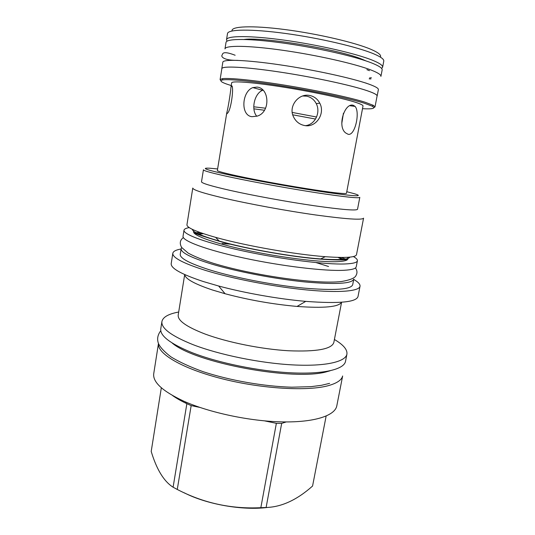 <?xml version="1.0" encoding="UTF-8"?>
<svg xmlns="http://www.w3.org/2000/svg" width="535" height="535" viewBox="0 0 535 535"><rect width="100%" height="100%" fill="white"/><g stroke="black" fill="none" stroke-linecap="round" stroke-linejoin="round"><path stroke-width="0.8" d="M341.791 123.451L343.423 113.28M262.986 90.168L262.632 90.295C254.252 93.438 250.882 109.842 256.78 116.235M305.498 125.658C315.142 124.655 320.866 112.45 316.265 103.65C314.112 99.563 310.875 97.062 306.548 96.16L302.656 95.986M347.984 134.218L345.837 133.041C336.796 126.855 344.694 102.098 353.394 105.362L355.066 106.391C360.349 112.036 354.972 136.592 347.984 134.218M226.813 112.617L217.364 170.498C216.956 171.514 235.44 175.881 263.207 181.118C290.92 186.347 322.625 191.403 336.963 192.954C343.209 193.623 346.379 193.724 346.479 193.262L363.011 105.983C363.171 105.114 360.182 103.736 354.056 101.851C339.972 97.524 307.933 90.883 279.537 86.516C251.082 82.129 231.755 80.798 231.675 82.825L230.906 87.553L231.454 85.841C234.223 84.423 231.454 110.156 227.375 113.32L226.887 113.808L226.813 112.617C227.997 108.605 230.572 92.863 230.906 87.553M251.998 116.69C240.349 115.66 241.766 91.552 252.848 87.6L256.981 87.098C269.64 87.947 270.703 112.537 257.041 116.148L251.998 116.69M304.435 125.504C299.312 124.428 295.594 121.385 293.294 116.376C288.332 105.983 298.884 92.963 309.798 95.504C314.239 96.447 317.563 98.995 319.756 103.148C325.534 113.687 315.917 128.119 304.435 125.504M346.774 191.711L354.705 193.804C364.108 196.786 355.18 196.378 327.908 192.58C300.971 188.681 259.97 181.432 233.795 175.941C207.613 170.324 199.495 167.736 209.446 168.191L217.618 168.94M232.424 177.546C213.124 173.427 203.46 170.839 203.427 169.796L201.508 181.766C201.481 183.177 211.071 186.066 230.277 190.433C253.169 195.569 287.536 201.842 314.292 205.748C342.012 209.673 356.424 210.85 357.52 209.279L359.814 197.368C358.798 198.492 344.42 196.954 316.68 192.774C289.883 188.641 255.416 182.408 232.424 177.546M223.77 198.09C203.006 193.168 192.674 189.818 192.781 188.046L186.949 224.72C186.635 227.602 196.184 231.809 215.585 237.346L217.203 237.794C246.615 245.946 295.541 254.499 325.28 256.693C345.409 258.124 355.815 257.435 356.511 254.62L363.573 218.166C362.362 220.206 346.519 219.163 316.045 215.03C286.586 210.87 248.735 203.909 223.77 198.09M349.91 257.114C348.445 259.575 338.688 260.184 320.632 258.933C292.993 256.96 247.986 249.103 220.687 241.459L219.189 241.044C201.795 236.042 192.834 232.136 192.299 229.321M357.407 260.772L356.236 266.784C355.882 268.697 351.769 269.867 343.891 270.295C324.972 271.319 281.691 266.176 243.94 258.044C206.115 249.919 181.927 240.743 183.044 236.243L184.007 230.197C182.923 234.43 207.192 243.331 245.083 251.383C282.901 259.442 326.216 264.731 345.108 263.962C352.973 263.635 357.072 262.578 357.407 260.772C357.587 259.582 356.25 258.171 353.381 256.546M184.007 230.197C184.241 229.013 185.979 228.151 189.229 227.602M346.506 259.495L341.357 257.449M194.686 232.725L200.217 232.564M337.993 257.395L342.815 259.863M198.024 234.33L203.4 233.661M181.138 248.661L180.241 254.299C179.78 258.325 189.858 263.594 210.482 270.128C235.353 277.772 273.499 285.162 303.479 288.064C334.529 290.692 350.933 289.575 352.692 284.707L353.782 279.103C352.07 283.737 335.679 284.673 304.616 281.912C274.615 278.889 236.416 271.526 211.492 264.022C190.821 257.616 180.703 252.493 181.138 248.661L181.713 247.538M353.715 279.43C358.209 282.012 360.309 284.292 360.022 286.278C359.219 291.234 339.27 293.1 306.508 289.916C273.806 286.747 232.143 278.648 205.226 270.329C183.084 263.267 172.283 257.582 172.825 253.269C173.233 251.31 175.988 249.885 181.084 248.996M184.749 274.595C185.197 278.815 194.419 283.945 212.408 289.983L225.101 293.742L218.641 286.011L203.38 281.557C181.338 274.254 170.611 268.262 171.207 263.581L172.825 253.269M218.641 286.011C244.742 293.046 278.835 299.058 305.766 301.372C338.916 303.847 356.337 302.228 358.015 296.524L360.022 286.278M225.101 293.742C248.728 300.008 272.71 304.234 297.052 306.428C324.043 308.374 338.869 306.976 341.517 302.242M341.591 302.235L333.84 342.467C331.76 349.128 316.66 351.89 288.532 350.759C261.441 349.194 227.335 342.32 205.086 334.041C186.488 326.858 177.526 320.518 178.208 315.021L184.689 274.569M178.69 312.032C168.512 313.905 162.928 317.068 161.918 321.528C161.008 328.222 171.34 335.913 192.908 344.607C219.156 354.785 260.177 363.185 292.712 364.897C325.307 366.622 345.577 361.841 346.921 354.15C347.503 349.616 343.33 344.727 334.408 339.491M346.921 354.15L345.516 361.339C344.112 369.317 323.815 374.4 291.241 372.828C258.733 371.27 217.792 362.844 191.617 352.471C170.11 343.61 159.831 335.712 160.781 328.771L161.918 321.528M158.474 343.523C156.982 353.535 182.114 368.648 222.112 378.773C262.03 388.932 308.173 391.48 328.791 385.528C337.05 383.154 341.671 379.977 342.634 375.998M342.647 375.985L336.796 405.871C335.05 415.595 314.573 422.53 282.159 421.888C249.805 421.259 209.345 412.652 183.639 401.116C162.526 391.225 152.562 382.05 153.746 373.597L158.467 343.51M173.099 487.211L186.862 403.678L191.169 405.604L177.266 489.458L173.099 487.211C163.937 481.426 156.641 469.509 151.204 451.446L161.329 387.775M260.839 507.688L276.361 423.325L281.677 423.392L266.116 507.494L260.839 507.688C231.374 509.186 203.521 503.107 177.266 489.458M186.1 402.741L185.404 401.892M186.862 403.678C181.231 401.036 176.483 398.341 172.624 395.592M276.361 423.325L264.598 420.878M199.829 407.402L191.169 405.604M312.567 486.041L326.143 416.063L312.567 486.041C297.025 499.904 281.537 507.053 266.116 507.494M286.218 421.934L281.677 423.392M267.841 507.407C242.756 510.724 206.871 504.458 184.261 492.815M231.227 85.553C221.383 82.544 218.641 80.645 222.988 79.862C229.602 78.886 254.807 81.44 285.978 86.556C317.121 91.659 349.255 98.534 363.887 103.068L372.186 106.171C376.011 108.398 372.781 109.24 362.496 108.699M220.895 80.698L220.092 79.628L222.212 78.692C228.88 77.662 254.406 80.21 286.004 85.386C317.583 90.555 350.151 97.544 364.937 102.172L373.316 105.335L374.988 106.946L373.871 107.675M220.092 79.628L221.858 68.661C221.985 65.785 244.883 66.822 278.909 71.917C312.875 76.986 350.953 85.185 367.117 90.696C373.998 93.05 377.322 94.822 377.081 96.032L374.988 106.946M377.028 96.307L377.148 96.039C377.382 94.835 374.059 93.057 367.17 90.703C351 85.185 312.888 76.986 278.895 71.911C244.836 66.808 221.918 65.772 221.791 68.647L221.811 68.935M377.148 96.039L378.372 89.639C378.633 88.315 375.329 86.429 368.448 83.968C352.297 78.204 314.165 69.858 280.106 64.855C245.993 59.826 223.001 59.064 222.827 62.214L221.791 68.647M371.089 70.038C354.993 63.759 316.8 55.105 282.62 50.263C248.374 45.395 225.228 45.201 224.974 48.899L226.017 42.412C226.318 38.44 249.537 38.359 283.844 43.154C318.084 47.916 356.31 56.717 372.38 63.25C379.221 66.039 382.478 68.266 382.151 69.945L380.913 76.398C381.221 74.84 377.944 72.72 371.089 70.038M366.06 60.943L362.75 59.512C339.912 49.588 263.561 36.728 244.214 39.456M227.047 41.182L226.519 39.697C226.833 35.611 250.072 35.417 284.373 40.172C318.613 44.9 356.812 53.754 372.862 60.388C379.696 63.224 382.946 65.497 382.612 67.223L381.609 68.433M226.519 39.697L227.502 33.578C227.863 29.238 251.169 28.776 285.523 33.464C319.823 38.119 358.055 47.113 374.079 53.988C380.9 56.917 384.137 59.298 383.776 61.13L382.612 67.223M380.358 57.111C381.615 55.232 378.586 52.684 371.263 49.474C355.568 42.619 317.843 33.785 284.861 29.539C251.804 25.252 230.605 26.282 232.09 30.97M253.784 106.793L265.587 108.217M292.25 112.444L316.566 117.011M315.516 119.051L292.739 114.804M264.43 110.243L253.871 108.839M194.981 233.909L194.593 233.019M194.64 232.738C193.971 233.293 202.892 236.343 221.396 241.894C246.033 248.574 284.974 255.676 312.38 258.418C341.323 261.174 348.392 259.308 346.54 259.522L345.824 260.505M193.717 231.214C191.269 234.785 212.041 242.716 245.833 250.026C279.551 257.348 319.107 262.31 336.562 261.695C345.924 261.321 349.515 259.863 347.342 257.315M222.105 243.519L231.441 244.248M344.393 259.769L338.735 257.415M196.572 233.708L202.698 233.427M172.089 342.955C194.613 362.917 295.28 381.575 327.306 371.558L330.035 370.802M366.87 69.637L369.458 70.68M371.384 77.742L369.538 77.929M219.189 241.044L215.585 237.346M320.632 258.933L325.28 256.693M328.543 266.497L316.118 262.598M275.933 253.269L281.223 254.292M297.052 306.428L305.766 301.372M355.066 106.391L349.977 105.743M372.186 106.171L373.316 105.335M222.988 79.862L222.212 78.692M252.848 87.6L262.632 90.295M231.167 86.349L231.963 86.496M319.756 103.148L316.265 103.65M183.378 237.58C179.941 240.128 179.372 243.432 181.686 247.498L188.18 253.108C194.693 256.606 203.126 260.017 213.472 263.334C252.246 275.144 315.697 284.6 341.584 281.504C350.452 279.952 355.287 277.892 356.089 275.318C357.427 272.977 357.219 270.509 355.467 267.921M329.607 383.354L321.388 385.32L310.922 386.671L291.782 387.2C263.668 386.377 230.177 380.545 203.086 371.671C189.805 366.843 179.064 361.887 170.866 356.805C164.432 351.856 160.319 347.483 158.534 343.671C156.829 339.264 157.578 334.937 160.794 330.69M370.989 78.906L369.19 78.872M366.529 83.259L364.97 82.798M237.754 60.368C223.704 60.535 220.942 56.697 222.018 55.179C222.888 54.57 221.236 49.902 235.139 55.239"/></g></svg>
